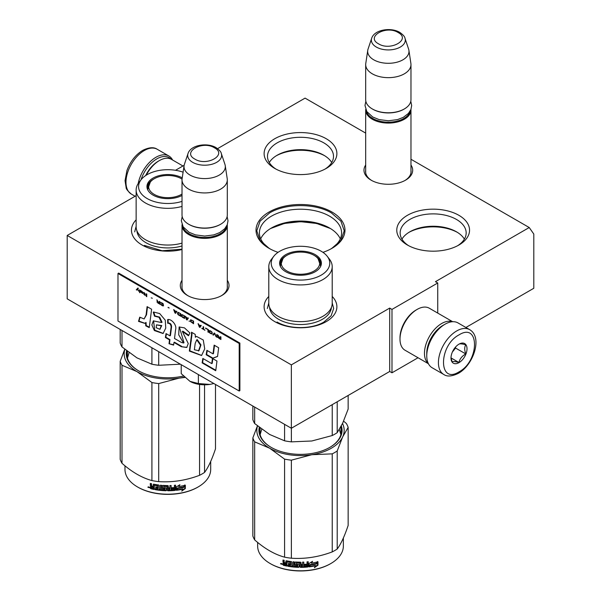 <?xml version="1.0" encoding="UTF-8"?>
<svg xmlns="http://www.w3.org/2000/svg" width="601" height="601" viewBox="0 0 601 601"><rect width="100%" height="100%" fill="white"/><g stroke="black" fill="none" stroke-linecap="round" stroke-linejoin="round"><path stroke-width="0.9" d="M410.971 159.265L529.226 227.531L435.447 281.674L437.738 282.996L391.987 309.41L389.703 308.088L291.35 364.867L67.199 235.457L136.142 195.656M217.585 148.635L305.075 98.121L365.686 133.114M175.507 170.286L184.139 165.298M322.947 252.345A44.474 25.678 -0 0 0 331.947 248.333A44.474 25.678 -0 0 0 331.947 212.018A44.474 25.678 -0 0 0 269.053 212.018A44.474 25.678 -0 0 0 269.053 248.333L269.053 248.333A44.474 25.678 -0 0 0 278.053 252.345M365.686 165.042A24.356 14.063 -0 0 0 371.11 180.165L371.11 180.165A24.356 14.063 -0 0 0 405.555 180.165A24.356 14.063 -0 0 0 410.971 165.042M182.02 280.321A24.356 14.063 -0 0 0 187.444 295.452L187.444 295.452A24.356 14.063 -0 0 0 221.889 295.452A24.356 14.063 -0 0 0 227.306 280.321M332.203 296.451A36.391 21.012 180 0 1 326.23 321.625A36.391 21.012 180 0 1 274.77 321.625L274.77 321.625A36.391 21.012 180 0 1 268.797 296.451M458.894 215.316A36.391 21.012 180 0 1 458.894 245.028A36.391 21.012 180 0 1 407.433 245.028A36.391 21.012 180 0 1 407.425 245.028A36.391 21.012 180 0 1 407.433 215.316A36.391 21.012 180 0 1 458.894 215.316M182.02 249.52A36.391 21.012 180 0 1 142.106 245.028L142.106 245.028A36.391 21.012 180 0 1 136.142 219.861M326.23 138.726A36.391 21.012 180 0 1 326.23 168.438A36.391 21.012 180 0 1 274.77 168.438L274.77 168.438A36.391 21.012 180 0 1 274.77 138.726A36.391 21.012 180 0 1 326.23 138.726M529.226 227.531L533.801 234.044L533.801 288.277L465.903 327.477M67.199 235.457L67.199 298.847L291.35 428.258L389.703 371.471L389.703 308.088M291.35 364.867L291.35 428.258M391.987 309.41L391.987 372.793L389.703 371.471M418.048 357.745L391.987 372.793M437.738 282.996L437.738 313.091M270.292 249.024A41.093 23.724 180 0 1 259.407 232.94A41.093 23.724 180 0 1 284.776 211.019A41.093 23.724 180 0 1 329.558 216.165A41.093 23.724 -0 0 1 341.593 232.94A41.093 23.724 -0 0 1 330.708 249.024M365.686 170.331A22.74 13.132 -0 0 0 365.588 171.54A22.74 13.132 -0 0 0 371.696 180.495M404.961 180.495A22.74 13.132 -0 0 0 411.069 171.54A22.74 13.132 -0 0 0 410.971 170.331M182.02 285.618A22.74 13.132 -0 0 0 181.923 286.827A22.74 13.132 -0 0 0 188.03 295.782M221.296 295.782A22.74 13.132 -0 0 0 227.403 286.827A22.74 13.132 -0 0 0 227.306 285.618M457.639 245.719A33.01 19.059 -0 0 0 466.166 232.94A33.01 19.059 -0 0 0 456.497 219.463A33.01 19.059 180 0 0 420.527 215.331A33.01 19.059 180 0 0 400.153 232.94A33.01 19.059 180 0 0 408.68 245.719M324.976 169.129A33.01 19.059 -0 0 0 333.51 156.35A33.01 19.059 -0 0 0 323.841 142.873A33.01 19.059 180 0 0 287.871 138.741A33.01 19.059 180 0 0 267.49 156.35A33.01 19.059 180 0 0 276.024 169.129M260.706 238.86A41.093 23.724 180 0 1 271.442 228.004A41.093 23.724 180 0 1 329.558 228.004L329.558 228.004A41.093 23.724 -0 0 1 340.294 238.86M464.378 239.123A33.01 19.059 -0 0 0 456.497 231.828L456.497 231.828A33.01 19.059 180 0 0 409.822 231.828A33.01 19.059 180 0 0 401.941 239.123M331.722 162.533A33.01 19.059 -0 0 0 323.841 155.238L323.841 155.238A33.01 19.059 180 0 0 277.159 155.238A33.01 19.059 180 0 0 269.278 162.533M270.375 228.643A44.234 25.535 180 0 1 330.625 228.643M408.973 232.339A35.504 20.494 180 0 1 457.353 232.339M276.31 155.749A35.504 20.494 180 0 1 324.69 155.749M330.46 228.538L316.614 223.459L300.5 221.679L284.386 223.459L270.54 228.538M269.323 248.491L260.038 240.355L256.777 230.792L260.105 221.13L269.586 212.942C285.678 203.161 315.322 203.161 331.414 212.942L340.895 221.13L344.223 230.792L340.962 240.355L331.677 248.491M410.949 109.39A22.643 13.072 180 0 1 410.971 110.006A22.643 13.072 180 0 1 396.998 122.086A22.643 13.072 180 0 1 372.32 119.246A22.643 13.072 -0 0 1 365.686 110.006A22.643 13.072 -0 0 1 365.716 109.39M410.152 111.065A21.997 12.696 180 0 1 395.458 121.492A21.997 12.696 180 0 1 372.778 118.457A21.997 12.696 -0 0 1 366.505 111.065M404.112 109.081A21.997 12.696 180 0 1 403.887 109.217A21.997 12.696 180 0 1 372.778 109.217L372.32 108.946L372.778 109.217M410.971 64.577L410.971 99.706A22.643 13.072 180 0 1 404.345 108.946A22.643 13.072 180 0 1 372.32 108.946L372.32 108.946A22.643 13.072 -0 0 1 365.686 99.706L365.686 64.577A22.643 13.072 -0 0 0 372.32 73.825A22.643 13.072 180 0 0 396.998 76.658A22.643 13.072 180 0 0 410.971 64.577A22.643 13.072 180 0 0 410.889 63.443L408.913 50.341A20.659 11.93 180 0 1 397.058 62.181A20.659 11.93 180 0 1 373.724 59.807A20.659 11.93 -0 0 1 367.752 50.341L365.776 63.443A22.643 13.072 -0 0 0 365.686 64.577M404.991 38.269C404.811 36.669 403.061 34.7 399.733 32.356C390.883 27.03 374.325 29.637 371.673 38.269A16.963 9.796 0 0 0 376.331 47.051A16.963 9.796 -0 0 0 396.284 48.779A16.963 9.796 -0 0 0 404.991 38.269L408.612 49.117A20.659 11.93 180 0 1 408.913 50.341M371.673 38.269L368.045 49.117A20.659 11.93 -0 0 0 367.752 50.341M227.283 224.669A22.643 13.072 180 0 1 227.306 225.285A22.643 13.072 180 0 1 213.332 237.365A22.643 13.072 180 0 1 188.654 234.533A22.643 13.072 -0 0 1 182.02 225.285A22.643 13.072 -0 0 1 182.05 224.669M226.487 226.344A21.997 12.696 180 0 1 211.792 236.771A21.997 12.696 180 0 1 189.112 233.736A21.997 12.696 -0 0 1 182.839 226.344M220.439 224.361A21.997 12.696 180 0 1 220.214 224.496A21.997 12.696 180 0 1 189.112 224.496L188.654 224.233L189.112 224.496M227.306 179.864L227.306 214.985A22.643 13.072 180 0 1 220.672 224.233A22.643 13.072 180 0 1 188.654 224.233L188.654 224.233A22.643 13.072 -0 0 1 182.02 214.985L182.02 179.864A22.643 13.072 -0 0 0 188.654 189.105A22.643 13.072 180 0 0 213.332 191.937A22.643 13.072 180 0 0 227.306 179.864A22.643 13.072 180 0 0 227.223 178.73L225.24 165.621A20.659 11.93 180 0 1 213.393 177.468A20.659 11.93 180 0 1 190.059 175.086A20.659 11.93 -0 0 1 184.086 165.621L182.111 178.73A22.643 13.072 -0 0 0 182.02 179.864M221.326 153.555C221.145 151.955 219.395 149.987 216.067 147.643C207.217 142.317 190.652 144.916 188.008 153.555A16.963 9.796 0 0 0 192.666 162.33A16.963 9.796 -0 0 0 212.619 164.058A16.963 9.796 -0 0 0 221.326 153.555L224.947 164.396A20.659 11.93 180 0 1 225.24 165.621M188.008 153.555L184.379 164.396A20.659 11.93 -0 0 0 184.086 165.621M213.851 383.513L209.862 384.422A21.027 12.14 0 0 1 189.976 381.35L181.217 373.634L181.217 364.672M189.976 381.35L198.383 383.543L209.862 384.422M198.383 374.581L198.383 383.543M141.017 179.827A24.581 14.191 -60 0 1 156.861 158.867A24.581 14.191 -60 0 1 171.022 159.122M138.192 183.553A25.881 14.942 -60 0 1 155.944 157.282A25.881 14.942 -60 0 1 168.881 155.997A25.881 14.942 -60 0 1 172.577 160.001M469.659 329.649L457.992 322.917A25.881 14.942 120 0 0 445.056 324.194L444.139 324.728A24.581 14.191 120 0 0 426.755 354.838L426.755 355.89A25.881 14.942 120 0 0 432.119 367.737L443.778 374.468C447.054 376.827 451.899 376.451 458.338 373.349C473.393 365.115 482.926 337.206 469.659 329.649A25.881 14.942 120 0 0 456.722 330.933A25.881 14.942 120 0 0 439.812 353.734A25.881 14.942 120 0 0 443.778 374.468M444.139 324.728L445.056 324.194A25.881 14.942 120 0 0 426.755 355.89M459.006 371.869C479.658 361.088 479.658 321.828 459.006 334.892C438.354 345.673 438.354 384.94 459.006 371.869M459.006 362.628A11.321 6.536 120 0 0 467.015 348.76A11.321 6.536 120 0 0 459.006 344.14A11.321 6.536 120 0 0 450.998 358.001A11.321 6.536 120 0 0 459.006 362.628M451.02 357.332L452.065 361.87C452.936 361.254 455.22 361.464 458.924 362.486C459.795 358.82 462.086 355.972 465.79 353.944C464.37 350.082 464.37 347.032 465.79 344.801C462.086 343.78 459.795 343.569 458.924 344.185M465.79 353.944L455.573 348.054L455.573 347.01M454.514 348.325A9.706 5.604 120 0 1 452.38 352.021L455.573 348.054M458.924 362.486L451.081 357.956M145.645 175.582A22.643 13.072 -60 0 1 158.236 161.241L159.378 160.58A24.258 14.003 -60 0 1 171.503 159.385L182.952 165.989M146.276 175.169A24.258 14.003 -60 0 1 159.378 160.58L158.236 161.241M443.44 325.149A22.643 13.072 120 0 0 442.764 325.517A22.643 13.072 120 0 0 426.755 353.253A22.643 13.072 120 0 0 426.77 354.019M452.448 321.73A24.258 14.003 120 0 0 441.622 323.541A24.258 14.003 120 0 0 424.471 353.253A24.258 14.003 120 0 0 428.318 363.53M452.681 321.715L429.279 308.208A24.258 14.003 120 0 0 417.147 309.41L416.005 310.071A22.643 13.072 120 0 0 399.996 337.8L399.996 339.122A24.258 14.003 120 0 0 405.021 350.225L428.423 363.74M416.005 310.071L417.147 309.41A24.258 14.003 120 0 0 399.996 339.122M332.203 303.332A31.703 18.3 180 0 1 322.917 316.276A31.703 18.3 -0 0 1 288.367 320.243A31.703 18.3 -0 0 1 268.797 303.332L268.797 266.619A31.703 18.3 -0 0 0 288.367 283.529A31.703 18.3 -0 0 0 322.917 279.563A31.703 18.3 180 0 0 332.203 266.619L332.203 303.332M252.848 406.028L252.848 419.618A48.523 28.014 0 0 0 254.666 423.54L269.624 434.463L284.574 440.811A48.523 28.014 -0 0 0 291.372 441.863L291.372 428.243M284.574 440.811L284.574 424.344M291.372 441.863L311.799 440.991L332.233 435.545A48.523 28.014 -0 0 0 337.206 432.667L337.206 401.784M332.233 435.545L332.233 404.653M337.206 432.667L342.683 423.164L348.152 409.078L348.152 395.458M254.666 423.54L254.666 407.08M319.8 261.766A20.539 11.862 180 0 1 320.994 265.033M280.179 265.98A20.539 11.862 -0 0 1 279.961 264.245A20.539 11.862 -0 0 1 285.978 255.861A20.539 11.862 180 0 1 286.752 255.433M314.248 255.433A20.539 11.862 180 0 1 321.039 264.245A20.539 11.862 180 0 1 320.821 265.98M280.006 265.033A20.539 11.862 180 0 1 281.2 261.766M285.73 254.659A20.885 12.058 -0 0 0 279.991 265.469A20.885 12.058 -0 0 0 294.377 274.717A20.885 12.058 -0 0 0 315.27 271.712A20.885 12.058 -0 0 0 321.009 265.469A20.885 12.058 -0 0 0 310.296 252.54A20.885 12.058 -0 0 0 285.73 254.659M321.197 275.138A29.269 16.903 -0 0 0 327.222 256.289A29.269 16.903 -0 0 0 279.803 251.241A29.269 16.903 -0 0 0 273.778 256.289A29.269 16.903 -0 0 0 283.897 277.106A29.269 16.903 -0 0 0 321.197 275.138M269.586 307.389A30.936 17.865 -0 0 0 289.239 323.308A30.936 17.865 -0 0 0 322.376 319.304A30.936 17.865 180 0 0 331.414 307.389M273.778 256.289L271.562 259.151A31.703 18.3 -0 0 0 268.797 266.619M327.222 256.289L329.438 259.151A31.703 18.3 180 0 1 332.203 266.619M260.12 434.718L261.743 429.257M339.355 429.46L340.88 434.718M332.203 302.874L333.653 308.486L331.128 315.81L323.947 322.016C311.739 329.438 289.261 329.438 277.053 322.016M267.347 308.486L268.797 302.874M343.592 421.136L346.334 423.465A48.523 28.014 180 0 1 348.152 427.386L348.152 525.439C344.501 536.317 340.857 544.183 337.206 549.021A48.523 28.014 180 0 1 334.81 550.516A48.523 28.014 180 0 1 332.233 551.898L332.233 453.853L311.844 454.717A43.67 25.212 -0 0 0 342.668 436.919L337.206 450.975A48.523 28.014 180 0 1 332.233 453.853M348.152 427.386L342.668 436.919M342.517 423.51A43.67 25.212 180 0 1 342.69 436.874M311.844 454.717L311.761 454.732A43.67 25.212 180 0 1 269.654 448.218L254.666 441.848A48.523 28.014 180 0 1 252.848 437.926L257.416 425.869M269.594 448.181A43.67 25.212 180 0 1 257.506 425.951M259.917 427.874A40.921 23.627 -0 0 0 259.579 430.902A40.921 23.627 -0 0 0 271.336 447.475M259.917 433.937A40.921 23.627 180 0 1 260.068 433.344M329.664 447.475A40.921 23.627 -0 0 0 341.421 430.902A40.921 23.627 -0 0 0 340.932 427.273M341.083 433.937A40.921 23.627 -0 0 0 340.932 433.344M259.264 427.364A41.567 23.995 -0 0 0 271.111 447.339A41.567 23.995 -0 0 0 329.889 447.339L329.889 447.339A41.567 23.995 -0 0 0 341.338 425.899M311.761 454.732L291.372 460.171A48.523 28.014 180 0 1 284.574 459.119L269.654 448.218M332.233 551.898C318.613 557.022 304.992 559.133 291.372 558.216A48.523 28.014 180 0 1 284.574 557.165L284.574 459.119M284.574 557.165C274.604 554.43 264.635 548.675 254.666 539.901L254.666 441.848M254.666 539.901A48.523 28.014 180 0 1 252.848 535.972L252.848 437.926M337.206 549.021L337.206 450.975M291.372 558.216L291.372 460.171M316.584 563.761A42.859 24.746 180 0 1 310.259 564.917L308.989 566.871L308.989 563.52L312.573 561.319L311.416 563.137A42.859 24.746 180 0 0 317.719 561.867L316.584 563.761L316.336 563.415A42.213 24.371 180 0 1 310.116 564.549L308.861 566.503M317.463 561.529L316.336 563.415M311.686 562.709A42.213 24.371 180 0 1 311.25 562.776L311.896 561.747M315.578 565.781L314.398 567.69L317.982 565.18L317.982 561.8L316.712 563.911A42.859 24.746 180 0 1 310.394 565.083L309.252 566.841A42.859 24.746 180 0 0 315.578 565.781L315.345 565.428A42.213 24.371 180 0 1 309.523 566.427M317.719 562.243L317.719 564.842L314.932 566.826M310.244 564.722L309.169 566.6M286.85 565.676A42.213 24.371 180 0 1 283.74 564.985L283.251 562.927M299.997 563.295L299.997 566.953L299.801 563.129A42.859 24.746 180 0 1 296.443 563.024L296.443 564.316A42.859 24.746 180 0 0 298.637 564.407L299.14 564.827L299.14 566.938L298.637 567.336A42.859 24.746 180 0 1 287.819 566.255L287.819 565.278A42.859 24.746 180 0 0 290.411 565.691L290.599 564.737A42.859 24.746 180 0 1 288.405 564.399L288.405 563.422A42.859 24.746 180 0 0 290.599 563.761L290.411 562.438A42.859 24.746 180 0 1 287.045 561.882L286.85 566.074A42.859 24.746 180 0 1 283.484 565.331L283.74 564.985M283.725 562.904L282.981 562.108L283.251 561.77L283.98 562.559L282.981 563.325L283.725 562.904M282.981 562.108L282.981 559.997A42.859 24.746 180 0 0 284.183 560.297L284.183 562.16L284.686 562.686A42.859 24.746 180 0 0 285.881 562.949L285.881 561.086L286.384 560.778A42.859 24.746 180 0 0 291.365 561.589L291.861 562.063L291.861 565.879A42.859 24.746 180 0 0 293.063 566.007L293.175 565.639A42.213 24.371 180 0 1 293.063 565.631M308.133 561.762L307.742 567.006L308.245 566.548L308.245 561.747A42.859 24.746 180 0 1 307.051 561.867L307.051 564.136A42.859 24.746 180 0 1 304.271 564.331L304.271 565.308A42.859 24.746 180 0 0 307.051 565.113L306.856 566.112A42.859 24.746 180 0 1 303.783 566.315L303.783 562.085A42.859 24.746 180 0 1 302.588 562.13L302.588 564.399A42.859 24.746 180 0 1 301.003 564.429L301.003 562.566L300.5 562.16A42.859 24.746 180 0 1 295.519 561.988L295.016 562.363L295.016 564.797L295.519 565.24A42.859 24.746 180 0 0 297.72 565.353L297.72 566.33A42.859 24.746 180 0 1 294.257 566.119L294.257 561.897A42.859 24.746 180 0 1 293.063 561.785L293.063 566.007M301.003 564.429L300.996 564.054A42.213 24.371 180 0 1 300.996 564.054L300.996 562.498M303.783 566.315L303.73 565.939A42.213 24.371 180 0 0 303.783 565.939M307.637 566.638A42.213 24.371 180 0 1 300.5 566.991L300.004 566.578M307.742 567.006A42.859 24.746 180 0 1 300.5 567.359L300.5 566.991M298.637 567.336L298.667 566.968A42.213 24.371 180 0 1 288.014 565.894L287.819 566.255M290.411 562.438L290.561 562.078A42.213 24.371 180 0 1 287.248 561.529L287.053 561.867M302.393 566.36A42.859 24.746 180 0 1 301.199 566.382L301.003 565.406A42.859 24.746 180 0 0 302.588 565.376L302.393 566.36M285.881 564.902A42.859 24.746 180 0 1 284.378 564.564L284.183 563.543A42.859 24.746 180 0 0 285.881 563.926L286.099 564.549A42.213 24.371 180 0 1 285.881 564.504M285.881 563.926L286.099 563.573A42.213 24.371 180 0 1 284.431 563.197L284.183 563.543M286.099 563.573L286.099 564.549M302.558 565.008A42.213 24.371 180 0 1 300.996 565.03L301.184 566.007M290.599 563.377A42.213 24.371 180 0 0 290.749 563.4L290.561 562.078M288.585 563.453L288.585 564.046A42.213 24.371 180 0 0 290.749 564.377L290.561 565.323M288.014 565.308L288.014 565.894M299.163 566.57L298.667 566.968M300.004 562.919L299.816 562.761A42.213 24.371 180 0 1 296.503 562.656L296.308 563.062M306.953 565.128L306.953 564.745A42.213 24.371 180 0 1 304.271 564.94M303.73 562.085L303.73 565.939M295.099 562.145L295.099 564.422L295.594 564.865A42.213 24.371 180 0 0 297.758 564.985L297.758 565.962M293.175 561.792L293.175 565.639M286.099 560.793L286.099 562.596A42.213 24.371 180 0 1 285.881 562.551M283.251 560.064L283.251 561.77M283.484 565.331L282.981 564.79L283.251 562.987M282.455 563.986L280.562 563.858L282.177 564.324L280.667 563.565M300.5 567.359L299.997 566.953M343.359 538.015L343.359 546.054A42.859 24.746 180 0 1 330.805 563.55A42.859 24.746 180 0 1 270.195 563.55A42.859 24.746 180 0 1 257.641 546.054L257.641 542.403M330.347 563.813L330.805 563.55L330.347 563.813A42.213 24.371 180 0 1 270.653 563.813A42.213 24.371 180 0 1 270.427 563.678M281.358 563.438L281.215 563.933L281.508 563.49M314.075 255.335A19.194 11.081 180 0 1 318.042 258.663A19.194 11.081 180 0 1 311.371 272.306A19.194 11.081 180 0 1 286.925 271.006A19.194 11.081 -0 0 1 282.958 258.663A19.194 11.081 -0 0 1 314.075 255.335M318.042 258.663L320.558 265.8A20.058 11.577 180 0 1 320.498 266.664M282.958 258.663L280.442 265.8A20.058 11.577 -0 0 0 280.502 266.664M183.095 172.171A29.269 16.903 -0 0 0 147.14 174.643A29.269 16.903 -0 0 0 141.115 179.699L138.899 182.561A31.703 18.3 -0 0 0 136.142 190.029L136.142 226.742A31.703 18.3 -0 0 0 182.02 243.112M120.185 329.438L120.185 343.028A48.523 28.014 0 0 0 122.003 346.95L136.96 357.873L151.918 364.221A48.523 28.014 -0 0 0 158.709 365.273L158.709 351.675M151.918 364.221L151.918 347.754M158.709 365.273L180.39 364.191M122.003 346.95L122.003 330.482M147.523 189.39A20.539 11.862 -0 0 1 147.298 187.655A20.539 11.862 -0 0 1 153.315 179.271A20.539 11.862 180 0 1 154.089 178.843M181.585 178.843A20.539 11.862 180 0 1 182.058 179.098M147.343 188.444A20.539 11.862 180 0 1 148.545 185.176M182.238 177.858A20.885 12.058 -0 0 0 153.067 178.069A20.885 12.058 -0 0 0 147.328 188.879A20.885 12.058 -0 0 0 161.331 198.052A20.885 12.058 -0 0 0 182.02 195.453M141.115 179.699A29.269 16.903 -0 0 0 148.041 199.044A29.269 16.903 -0 0 0 182.02 201.38M136.93 230.799A30.936 17.865 -0 0 0 182.02 245.952M136.142 190.029A31.703 18.3 -0 0 0 182.02 206.398M127.457 358.128L129.087 352.667M182.02 249.197L162.172 250.752L144.398 245.426M134.684 231.888L136.142 226.284M215.496 384.46L215.496 448.842C211.845 459.727 208.194 467.593 204.543 472.431A48.523 28.014 180 0 1 202.146 473.919A48.523 28.014 180 0 1 199.57 475.308L199.57 384.437M184.823 377.443L179.181 378.127A43.67 25.212 -0 0 0 184.454 377.097M179.181 378.127L179.098 378.134A43.67 25.212 180 0 1 136.99 371.621L122.003 365.258A48.523 28.014 180 0 1 120.185 361.336L124.753 349.279M136.93 371.591A43.67 25.212 180 0 1 124.85 349.361M127.254 351.284A40.921 23.627 -0 0 0 126.924 354.305A40.921 23.627 -0 0 0 138.681 370.877M127.262 357.347A40.921 23.627 180 0 1 127.404 356.754M126.601 350.774A41.567 23.995 -0 0 0 138.448 370.749A41.567 23.995 -0 0 0 183.388 376.038M179.098 378.134L158.709 383.581A48.523 28.014 180 0 1 151.918 382.529L136.99 371.621M199.57 475.308C185.949 480.432 172.329 482.543 158.709 481.626A48.523 28.014 180 0 1 151.918 480.575L151.918 382.529M151.918 480.575C141.949 477.84 131.98 472.085 122.003 463.303L122.003 365.258M122.003 463.303A48.523 28.014 180 0 1 120.185 459.382L120.185 361.336M204.543 472.431L204.543 384.798M158.709 481.626L158.709 383.581M183.921 487.163A42.859 24.746 180 0 1 177.603 488.328L176.333 490.281L176.333 486.923L179.909 484.729L178.752 486.547A42.859 24.746 180 0 0 185.063 485.277L183.921 487.163L183.681 486.818A42.213 24.371 180 0 1 177.453 487.959L176.206 489.913M184.8 484.939L183.681 486.818M179.03 486.119A42.213 24.371 180 0 1 178.587 486.186L179.233 485.157M182.914 489.191L181.735 491.1L185.326 488.59L185.326 485.21L184.056 487.321A42.859 24.746 180 0 1 177.731 488.493L176.589 490.251A42.859 24.746 180 0 0 182.914 489.191L182.689 488.838A42.213 24.371 180 0 1 176.859 489.838M185.055 485.653L185.055 488.252L182.268 490.236M177.58 488.125L176.506 490.01M154.187 489.086A42.213 24.371 180 0 1 151.084 488.395L150.588 486.337M167.341 486.705L167.341 490.363L167.146 486.54A42.859 24.746 180 0 1 163.78 486.434L163.78 487.727A42.859 24.746 180 0 0 165.981 487.817L166.477 488.237L166.477 490.348L165.981 490.747A42.859 24.746 180 0 1 155.156 489.665L155.156 488.688A42.859 24.746 180 0 0 157.747 489.094L157.943 488.147A42.859 24.746 180 0 1 155.742 487.809L155.742 486.833A42.859 24.746 180 0 0 157.943 487.171L157.747 485.848A42.859 24.746 180 0 1 154.382 485.292L154.187 489.484A42.859 24.746 180 0 1 150.828 488.741L151.084 488.395M151.069 486.314L150.588 485.18L151.324 485.969L150.325 486.735L151.069 486.314M150.325 485.518L150.325 483.407A42.859 24.746 180 0 0 151.52 483.7L151.52 485.563L152.023 486.089A42.859 24.746 180 0 0 153.217 486.352L153.217 484.489L153.721 484.188A42.859 24.746 180 0 0 158.702 484.999L159.205 485.465L159.205 489.289A42.859 24.746 180 0 0 160.399 489.417L160.512 489.049A42.213 24.371 180 0 1 160.399 489.041M175.469 485.172L175.086 490.416L175.59 489.95L175.59 485.157A42.859 24.746 180 0 1 174.388 485.277L174.388 487.546A42.859 24.746 180 0 1 171.608 487.742L171.608 488.718A42.859 24.746 180 0 0 174.388 488.523L174.192 489.522A42.859 24.746 180 0 1 171.12 489.717L171.12 485.495A42.859 24.746 180 0 1 169.925 485.54L169.925 487.809A42.859 24.746 180 0 1 168.34 487.839L168.34 485.976L167.837 485.57A42.859 24.746 180 0 1 162.856 485.398L162.353 485.773L162.353 488.2L162.856 488.651A42.859 24.746 180 0 0 165.057 488.763L165.057 489.74A42.859 24.746 180 0 1 161.594 489.53L161.594 485.3A42.859 24.746 180 0 1 160.399 485.195L160.399 489.417M168.34 487.839L168.333 487.464A42.213 24.371 180 0 0 168.34 487.464M174.974 490.048A42.213 24.371 180 0 1 167.837 490.401L167.348 489.988M175.086 490.416A42.859 24.746 180 0 1 167.837 490.769L167.837 490.401M165.981 490.747L166.004 490.371A42.213 24.371 180 0 1 155.351 489.304L155.156 489.665M157.747 485.848L157.898 485.488A42.213 24.371 180 0 1 154.585 484.939L154.397 485.27M169.73 489.77A42.859 24.746 180 0 1 168.535 489.792L168.34 488.816A42.859 24.746 180 0 0 169.925 488.786L169.73 489.77M153.217 488.312A42.859 24.746 180 0 1 151.715 487.974L151.52 486.953A42.859 24.746 180 0 0 153.217 487.328L153.443 487.959A42.213 24.371 180 0 1 153.217 487.914M153.217 487.328L153.443 486.983A42.213 24.371 180 0 1 151.768 486.607L151.52 486.953M153.443 486.983L153.443 487.959M169.895 488.41A42.213 24.371 180 0 1 168.333 488.44L168.52 489.417M157.943 486.787A42.213 24.371 180 0 0 158.093 486.81L157.898 485.488M155.922 486.863L155.922 487.449A42.213 24.371 180 0 0 158.093 487.787L157.898 488.733M155.351 488.718L155.351 489.304M166.5 489.973L166.004 490.371M167.348 486.329L167.153 486.171A42.213 24.371 180 0 1 163.84 486.059L163.652 486.464M174.29 488.53L174.29 488.155A42.213 24.371 180 0 1 171.608 488.343M171.075 485.495L171.075 489.349M168.333 485.908L168.333 487.464M162.435 485.555L162.435 487.832L162.931 488.275A42.213 24.371 180 0 0 165.102 488.388L165.102 489.372M160.512 485.202L160.512 489.049M153.443 484.196L153.443 486.006A42.213 24.371 180 0 1 153.217 485.954M150.588 483.474L150.588 485.18M150.828 488.741L150.325 488.2L150.588 486.397M149.792 487.396L147.899 487.268L149.514 487.734L148.004 486.975M167.837 490.769L167.341 490.363M210.696 461.425L210.696 469.456A42.859 24.746 180 0 1 198.142 486.953A42.859 24.746 180 0 1 137.531 486.953A42.859 24.746 180 0 1 124.978 469.456L124.978 465.813M197.691 487.223L198.142 486.953A42.859 24.746 180 0 1 198.142 486.96L197.691 487.223A42.213 24.371 180 0 1 137.99 487.223A42.213 24.371 180 0 1 137.764 487.088M148.695 486.848L148.56 487.336L148.853 486.9M147.838 190.074A20.058 11.577 -0 0 1 147.786 189.21L150.303 182.073A19.194 11.081 -0 0 1 181.412 178.737A19.194 11.081 180 0 1 182.058 179.128M182.02 194.048A19.194 11.081 180 0 1 154.269 194.416A19.194 11.081 -0 0 1 150.303 182.073M137.945 288.082L136.502 289.682L136.915 289.922M137.471 289.321L138.831 291.29L137.712 289.073L138.35 288.315L137.877 288.037L136.277 289.81L136.758 290.088L137.704 289.194L138.643 290.914M220.905 336.876L220.424 336.598L220.424 337.777L219.065 336.996L217.87 335.125L218.584 336.83L217.945 337.191L218.982 338.408L220.905 339.512L220.905 336.876M217.224 337.394L217.224 334.749L216.751 334.479L216.751 337.116L217.224 337.394M216.112 336.748L214.827 333.367L214.189 332.999L212.912 334.9L213.393 335.178L214.512 333.517L216.112 336.748M210.358 333.427L212.033 333.998L212.273 332.789L211.71 331.737L209.952 330.61L209.156 330.708L209.313 332.436L210.358 333.427L212.183 333.878M207.961 332.045L208.434 332.315L208.434 329.679L205.557 328.018L207.961 329.739L207.961 332.045L208.434 332.053M198.525 323.954L198.045 323.676L199.329 327.057L199.968 327.425L201.245 325.524L200.764 325.246L200.449 325.734L198.848 324.818L198.525 323.954M190.615 319.785L190.615 321.633L193.575 323.736L193.575 321.092L190.615 319.785M189.736 321.129L189.014 321.107L189.736 321.129M187.099 320.002L188.376 318.094L187.903 317.816L187.58 318.312L185.183 316.254L186.46 319.627L187.099 320.002M181.908 314.526L181.344 314.939L181.585 316.419L184.545 318.522L184.545 315.886L181.908 314.526M178.069 312.31L177.513 312.723L177.753 314.21L180.706 316.306L180.706 313.669L178.069 312.31M169.197 307.982L168.077 307.336L169.197 307.982M146.742 296.699L146.742 294.062L146.261 293.784L146.261 296.421L146.742 296.699M141.393 291.027L140.514 290.463L140.747 292.116L142.985 293.461L141.152 292.289L143.068 292.612L141.393 291.027M201.883 328.251L204.918 330.287L203.641 329.265L203.641 326.906L203.161 326.628L203.161 328.995L201.883 328.251M173.674 309.605L174.951 312.986L175.59 313.354L176.874 311.453L176.393 311.175L176.07 311.664L173.674 309.605M144.984 293.491L143.864 292.402L144.586 294.385L143.707 294.107L144.984 295.294L144.984 294.843L145.622 295.211L144.984 294.618L144.984 293.491M160.572 302.431L163.126 304.414L162.886 305.511L160.49 303.963L160.888 304.699L162.728 305.871L163.525 305.774L163.044 303.64L160.572 302.431M159.37 301.349L159.37 302.528L158.01 301.747L156.816 299.869L157.53 301.582L156.891 301.942L159.851 304.264L159.851 301.627L159.37 301.349M152.338 298.246L151.219 297.878M139.868 290.088L139.47 289.862L139.868 292.732L139.868 290.088M146.073 315.029L144.127 318.951L139.732 317.17L138.515 321.385L144.743 323.353L145.607 322.714L145.75 325.825L149.251 327.62L151.617 309.237L147.087 306.63L146.073 315.029L146.531 314.766L144.127 318.951M153.247 312.189L154.495 316.171L159.002 317.268L161.601 322.557L153.345 320.874L151.858 324.953L154.374 330.55L163.066 333.525L165.756 328.101L165.26 320.198L159.716 313.587L153.571 312.002M181.337 342.412L174.515 338.476L175.582 329.701C177.16 325.006 171.262 318.635 167.671 319.567L167.671 323.24C169.82 323.21 170.969 324.51 171.112 327.139L169.978 335.861L166.026 333.578L165.38 337.492L169.497 339.873L169.009 343.742L173.621 345.117L173.959 342.45L181.337 346.709L186.738 347.483L188.263 343.569L182.358 331.421L188.519 335.771L189.901 332.946L184.439 327.853L179.121 326.997L178.715 334.832L183.538 342.998L181.337 342.412M191.486 335.035L189.353 351.082L201.568 355.514L204.731 348.896L203.266 340.001L196.482 336.387L195.37 337.274L195.235 334.389L191.486 332.225L191.486 335.035L191.944 334.772L189.811 350.819L201.673 355.454M206.173 354.763L212.453 358.391L217.554 356.483L218.659 347.746L214.136 345.132L213.017 353.861L206.894 350.33L206.173 354.763L206.624 354.5L212.912 358.121L217.562 356.385M215.736 370.742L216.969 361.051L212.446 358.436L211.762 363.597L202.845 358.451L202.124 362.884L215.736 370.742M117.976 273.493L117.976 321.032L239.198 391.018L239.198 343.479L117.976 273.493L118.66 273.094L239.889 343.081L239.198 343.479M218.982 338.408L220.905 339.249M218.028 337.409L218.479 337.619M218.584 336.83L218.246 335.335M220.424 337.777L220.65 336.733M216.751 337.116L217.224 337.131M216.976 334.607L216.976 336.988M214.512 333.517L215.857 336.342M212.912 334.9L213.52 334.99M214.294 333.059L213.137 334.772M209.952 333.142L210.583 333.292M209.636 332.841L210.185 333.007M209.313 332.436L209.862 332.706M209.156 332.113L209.546 332.3M209.073 330.948L209.306 331.654M207.961 329.739L208.186 331.91M205.557 328.356L208.186 329.603M200.449 325.734L200.869 325.306M199.682 326.997L200.095 327.237M198.405 323.886L199.555 326.929M190.457 319.912L191.163 321.911L193.575 323.473M189.014 321.107L189.631 321.197M187.617 318.29L186.783 319.589L186.062 317.659L187.497 318.485L186.783 319.589L187.227 319.807M185.536 316.457L186.693 319.499M187.58 318.312L188 317.876M182.621 317.418L184.545 318.26M182.223 317.125L182.854 317.283M181.908 316.832L182.456 316.997M181.585 316.419L182.133 316.697M181.427 316.103L181.818 316.291M181.344 314.939L181.577 315.645M178.79 315.202L180.706 316.043M178.392 314.916L179.015 315.067M178.069 314.616L178.617 314.781M177.753 314.21L178.302 314.488M177.588 313.887L177.979 314.075M177.513 312.723L177.738 313.429M168.077 307.614L169.197 307.997M146.261 296.421L146.742 296.436M146.494 293.912L146.494 296.293M142.429 292.695L142.978 292.634M141.949 292.469L142.655 292.559M142.67 293.446L143.053 293.348M142.106 293.183L142.895 293.318M140.672 291.004L140.897 291.77M201.883 328.537L204.918 330.024M203.161 328.995L203.393 326.764M174.035 309.815L175.184 312.858M176.07 311.664L176.499 311.235M175.304 312.926L175.717 313.166M144.586 295.061L144.984 295.031M144.586 294.385L144.586 293.378M160.49 302.671L161.128 302.776M163.044 305.947L163.51 305.781M162.728 305.871L163.277 305.811M162.33 305.699L162.954 305.736M161.609 305.278L162.555 305.563M161.211 304.992L161.834 305.15M160.888 304.699L161.436 304.865M160.572 304.286L161.121 304.564M163.126 304.414L163.352 305.128M162.886 303.888L163.277 304.016M162.646 303.633L163.111 303.753M162.33 303.392L162.879 303.505M161.609 302.979L162.555 303.257M161.286 302.851L161.834 302.844M161.045 302.821L161.519 302.716M159.37 302.528L159.596 301.484M157.935 303.159L159.851 304.001M157.53 301.582L157.192 300.087M139.47 292.499L139.868 292.469M139.702 289.99L139.702 292.371M147.485 306.856L146.531 314.766M145.75 325.825L146.208 325.562L149.311 327.154M145.607 322.714L146.066 322.452L146.208 325.562M138.515 321.385L138.974 321.122L144.871 323.278M140.018 317.516L138.974 321.122M153.713 311.949L154.953 315.901L159.678 317.14L162.045 322.279L161.601 322.557M154.495 316.171L154.953 315.901M153.555 320.769L154.727 330.174L163.239 333.405M179.323 326.891L183.996 342.743M182.358 331.421L182.817 331.159L188.789 335.223M181.337 346.709L186.934 347.355M173.959 342.45L174.418 342.187L181.795 346.439M169.009 343.742L173.666 344.726M169.497 339.873L169.955 339.61L169.467 343.479M165.38 337.492L165.838 337.229L169.955 339.61M166.402 333.795L165.838 337.229M169.978 335.861L170.436 335.598L171.57 326.876C171.518 324.285 170.368 322.977 168.13 322.97L167.671 323.24M168.13 319.582L168.13 322.97M191.944 332.496L191.944 334.772M195.37 337.274L196.482 336.387M189.353 351.082L189.811 350.819M212.453 358.391L212.912 358.121M207.277 350.548L206.624 354.5M213.017 353.861L213.475 353.598L214.527 345.357M202.124 362.884L202.582 362.621L215.804 370.254M203.228 358.669L202.582 362.621M211.762 363.597L212.221 363.335L212.837 358.662M239.889 343.081L239.889 390.62L239.198 391.018M220.65 337.98L220.424 338.956L218.426 337.296L218.892 337.026L220.65 337.98L220.424 338.956M209.862 330.911L211.785 331.85L211.943 333.405L211.312 333.585L209.794 332.593L209.862 330.911M200.479 325.719L199.645 327.019L199.119 324.976M191.163 320.115L193.319 321.024L193.319 322.992L191.095 321.798L191.163 320.115M182.133 314.901L184.289 315.81L184.289 317.779L182.065 316.584L182.133 314.901M178.302 312.685L180.458 313.594L180.458 315.563L178.227 314.376L178.302 312.685M141.152 291.335L142.272 291.703L142.429 292.409L141.07 291.74L141.881 291.252M176.108 311.649L175.274 312.948L174.748 310.905M159.596 302.731L159.37 303.708L157.372 302.048L157.838 301.777L159.596 302.731L159.37 303.708M156.463 324.84L161.301 325.81L159.798 329.295L156.192 327.725L156.463 324.84L161.759 325.547L160.009 329.145M196.752 339.843L197.211 339.58L200.967 344.906L198.946 350.751L194.371 349.759L195.19 343.389L196.752 339.843L200.501 345.214L198.488 351.014M218.509 337.176L218.892 337.026M218.666 337.153L219.132 337.108M218.907 337.236L220.424 338.115M209.636 331.046L210.027 330.835M209.794 330.971L210.267 330.858M210.034 330.993L210.583 330.993M210.358 331.121L211.221 331.361M210.996 331.489L211.544 331.602M211.312 331.729L211.785 331.85M211.552 331.985L211.943 332.113M211.792 332.511L212.025 333.224M198.931 325.088L200.591 325.787M200.366 325.915L199.645 327.019M190.938 320.25L191.321 320.04M191.095 320.168L191.561 320.063M191.336 320.198L191.884 320.19M191.651 320.325L193.319 321.024M193.094 321.159L193.094 323.12M181.908 315.037L182.291 314.826M182.065 314.954L182.531 314.849M182.306 314.984L182.854 314.977M182.621 315.112L184.289 315.81M184.064 315.946L184.064 317.906M178.069 312.82L178.459 312.61M178.227 312.745L178.7 312.64M178.467 312.768L179.015 312.768M178.79 312.896L180.458 313.594M180.225 313.73L180.225 315.698M174.553 311.017L176.221 311.709M175.995 311.844L175.274 312.948M157.454 301.927L157.838 301.777M157.612 301.905L158.078 301.86M157.853 301.987L159.37 302.866M378.54 43.82C390.552 51.461 411.354 39.448 398.117 32.514C386.105 24.874 365.31 36.886 378.54 43.82M194.874 159.1C206.887 166.74 227.689 154.735 214.452 147.801C202.439 140.161 181.637 152.166 194.874 159.1M135.097 196.257L131.341 194.085A25.881 14.942 -60 0 1 127.374 173.351A25.881 14.942 -60 0 1 144.278 150.55A25.881 14.942 -60 0 1 157.222 149.266L168.881 155.997M171.112 327.139L171.57 326.876M190.915 341.143L191.373 340.88M161.301 325.81L161.759 325.547M410.971 172.757L410.971 110.006M365.686 172.757L365.686 110.006M403.887 109.217L404.345 108.946M227.306 288.037L227.306 225.285M182.02 288.037L182.02 225.285M220.214 224.496L220.672 224.233M131.341 194.085C127.75 191.005 126.015 188.857 126.142 187.647L125.038 180.676L126.939 170.526C130.274 161.541 135.518 154.825 142.662 150.385C148.995 147.29 153.841 146.914 157.222 149.266M227.14 216.57L228.004 220.777L227.268 224.706L224.789 228.688L219.688 232.602L213.836 234.886L204.686 236.065L195.43 234.871L189.037 232.264L183.132 226.832L181.329 220.725L182.186 216.57M410.806 101.291L411.67 105.498L410.934 109.427L408.455 113.409L403.354 117.323L397.501 119.607L388.351 120.778L379.103 119.584L372.703 116.985L366.798 111.546L364.995 105.438L365.859 101.291M340.932 426.68L340.932 434.523M260.068 427.987L260.068 434.523M270.653 563.813L270.195 563.55M127.404 351.397L127.404 357.933M137.99 487.223L137.531 486.953M183.996 342.735L183.538 342.998M159.798 329.295L160.257 329.032"/></g></svg>
